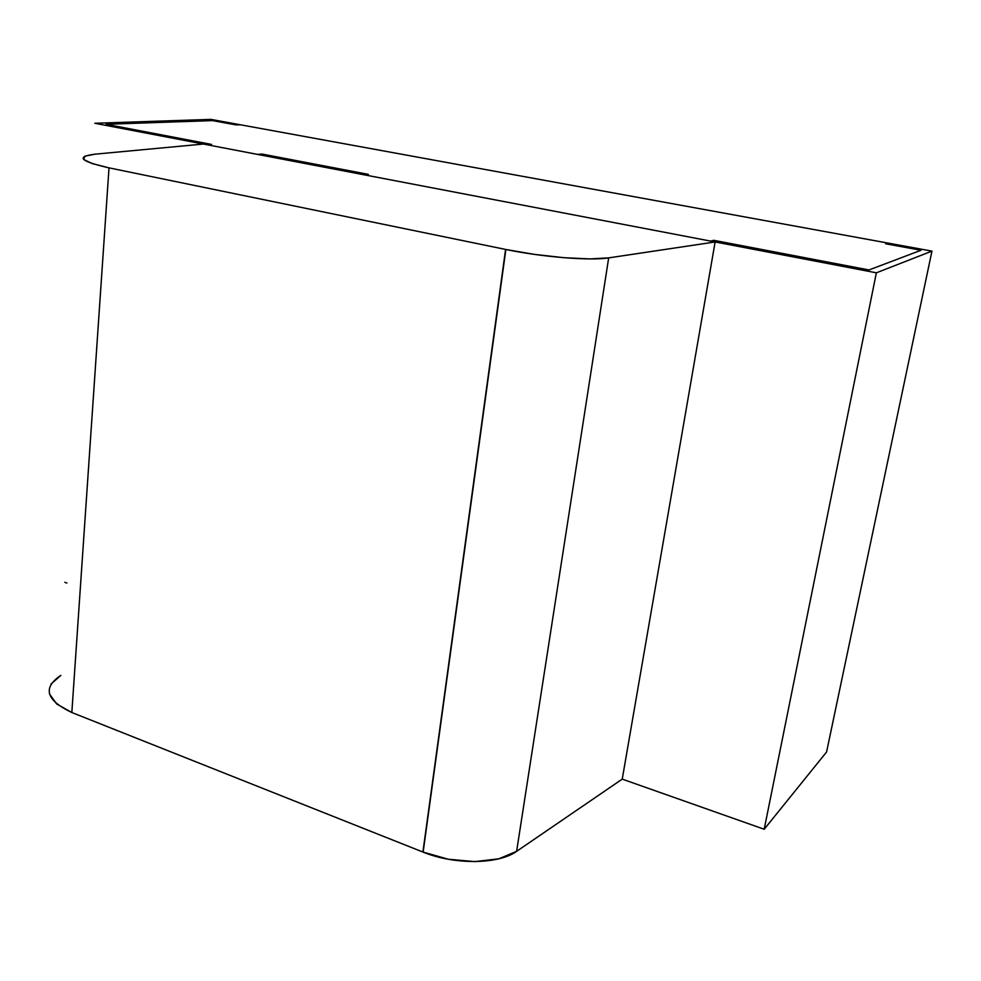 <?xml version="1.0" encoding="UTF-8"?>
<svg xmlns="http://www.w3.org/2000/svg" width="981" height="981" viewBox="0 0 981 981"><rect width="100%" height="100%" fill="white"/><g stroke="black" fill="none" stroke-linecap="round" stroke-linejoin="round"><path stroke-width="1.47" d="M51.061 684.027L60.822 675.394C42.318 687.828 45.984 700.201 71.834 712.513L109.014 167.861C80.111 161.24 75.476 156.666 95.096 154.164L203.435 144.048L715.124 241.964L622.236 779.122L516.619 851.336L498.839 858.804L474.89 861.612L448.256 859.233L422.909 852.035L71.834 712.513L56.665 703.966L49.504 693.984M422.909 852.035L505.583 249.432L109.014 167.861L71.834 712.513L423.142 852.133C454.644 865.021 498.642 864.457 516.619 851.336L608.674 257.88C590.464 260.934 541.941 257.034 505.865 249.493L422.909 852.035M109.014 167.861L505.583 249.432L534.302 254.373L563.916 257.696L589.973 258.91L608.674 257.88L715.124 241.964L203.435 144.048L95.096 154.164L84.869 156.187L83.643 159.449L91.981 163.52L109.014 167.861M622.236 779.122L715.124 241.964L608.674 257.88L516.619 851.336L622.236 779.122L764.199 829.252L876.364 272.816L710.6 241.093L713.776 240.32L869.007 269.959L713.776 240.32L710.6 241.093L876.364 272.816L764.199 829.252L622.236 779.122M826.578 751.998L764.199 829.252L826.578 751.998L931.95 251.111L876.364 272.816L931.95 251.111L887.817 243.055L931.95 251.111L826.578 751.998M887.817 243.055L240.308 124.759L887.817 243.055L885.659 243.779L921.024 250.253L869.007 269.959L713.776 240.32L869.007 269.959L921.024 250.253L885.659 243.779L921.024 250.253L869.007 269.959L921.024 250.253L885.659 243.779L887.817 243.055L887.597 244.134M710.6 241.093L363.976 174.777L710.6 241.093L713.776 240.32M257.402 154.385L206.746 144.685L211.565 144.428L206.746 144.685L257.402 154.385L262.086 154.066L368.365 174.36L363.976 174.777L368.365 174.36L262.086 154.066L368.365 174.36L363.976 174.777L257.402 154.385L262.086 154.066L257.402 154.385L363.976 174.777M240.308 124.759L236.139 124.918L212.534 120.602L106.071 124.28L211.565 144.428L106.071 124.28L211.565 144.428L206.746 144.685L211.565 144.428L106.071 124.28L212.534 120.602L236.139 124.918L240.308 124.759L210.927 119.388L94.826 123.275L206.746 144.685L94.826 123.275L210.927 119.388L240.308 124.759L236.139 124.918L212.534 120.602L106.071 124.28L212.534 120.602L236.139 124.918M64.82 582.309L66.892 583.045L64.82 582.309M368.365 174.36L262.086 154.066M505.865 249.493L423.142 852.133"/></g></svg>
